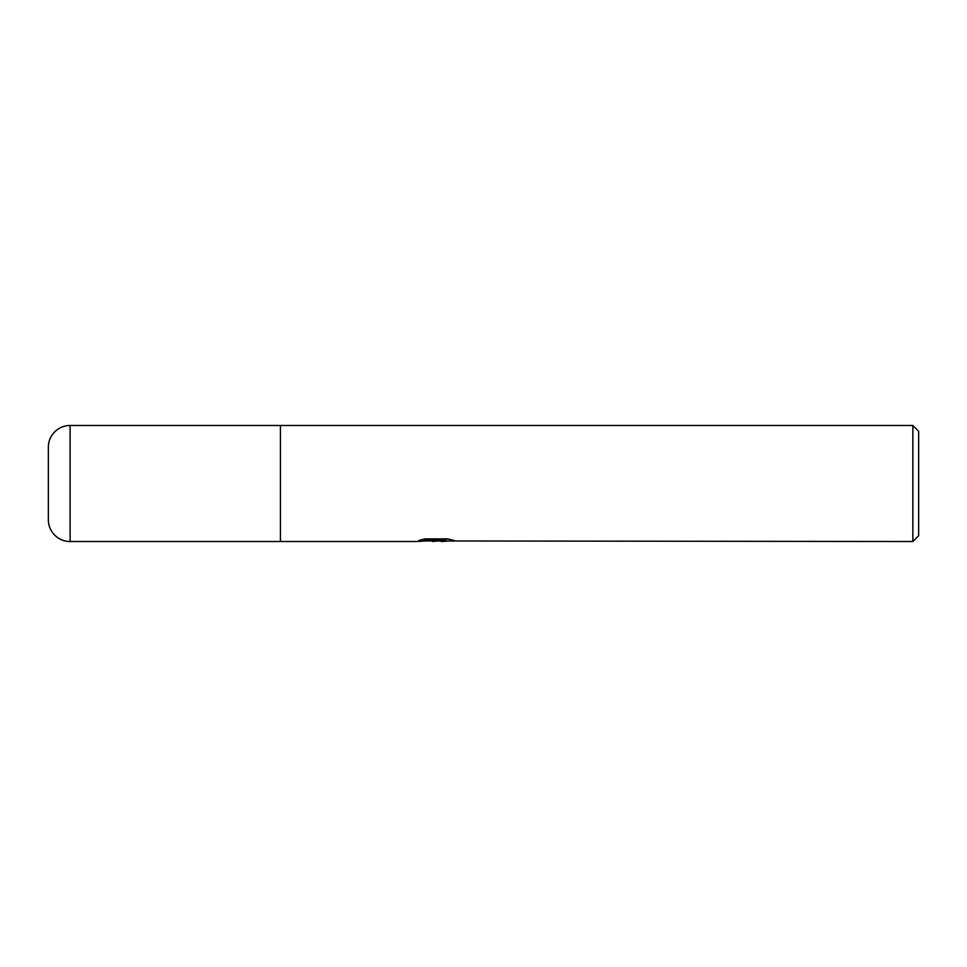 <?xml version="1.0" encoding="UTF-8"?>
<svg xmlns="http://www.w3.org/2000/svg" width="967" height="967" viewBox="0 0 967 967"><rect width="100%" height="100%" fill="white"/><g stroke="black" fill="none" stroke-linecap="round" stroke-linejoin="round"><path stroke-width="1.45" d="M912.848 541.52L912.848 425.48L918.65 431.282L918.65 535.718L912.848 541.52L428.405 540.952M70.108 541.52L70.108 425.48A21.758 21.758 0 0 0 48.35 447.238L48.35 519.763A21.758 21.758 0 0 0 70.108 541.52L280.43 541.52L280.43 425.48L912.848 425.48M441.073 540.601L432.406 541.52M70.108 425.48L280.43 425.48L280.43 541.52L415.411 541.52L437.471 540.42L418.916 540.42M418.929 540.42L424.96 538.897L447.854 538.897L454.49 540.601L441.303 541.52M441.073 541.484L441.073 540.033L448.241 538.982M424.779 538.933L437.471 538.933L437.471 540.42M48.35 519.763L48.35 447.238M437.471 540.07L441.073 540.07"/></g></svg>
